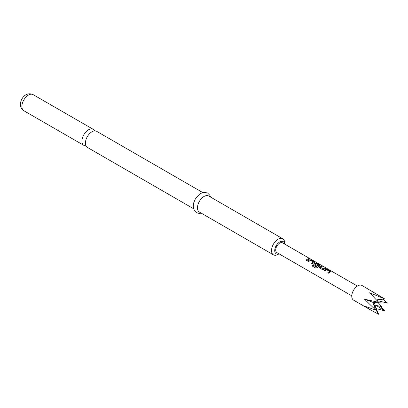 <?xml version="1.0" encoding="UTF-8"?>
<svg xmlns="http://www.w3.org/2000/svg" width="408" height="408" viewBox="0 0 408 408"><rect width="100%" height="100%" fill="white"/><g stroke="black" fill="none" stroke-linecap="round" stroke-linejoin="round"><path stroke-width="0.61" d="M310.519 259.156L310.406 259.09C309.478 258.606 309.193 258.55 309.56 258.932M309.595 258.83L310.457 258.988C309.524 258.504 309.233 258.448 309.595 258.83L309.366 258.59M310.712 259.172L310.457 258.988M94.564 130.866A9.292 5.365 120 0 0 93.172 129.295A9.292 5.365 120 0 0 88.526 129.759A9.292 5.365 120 0 0 81.957 141.137A9.292 5.365 120 0 0 83.88 145.391A9.292 5.365 120 0 0 85.935 145.809M330.572 271.978L330.531 271.31L327.604 269.622L326.084 269.387A5.518 3.188 120 0 0 325.518 269.663A5.518 3.188 120 0 0 324.238 270.657M330.888 271.621L330.582 271.876L330.556 271.208L327.634 269.52L326.094 269.285A5.63 3.249 120 0 0 325.518 269.571A5.63 3.249 120 0 0 324.171 270.616L325.008 271.101A5.63 3.249 120 0 1 326.354 270.055A5.63 3.249 120 0 1 326.823 269.815L329.628 271.539A5.518 3.188 120 0 0 329.169 271.774A5.518 3.188 120 0 0 327.889 272.763M322.101 266.444L321.392 266.031A5.518 3.188 120 0 0 320.081 266.526A5.518 3.188 120 0 0 319.505 266.909L319.52 267.934L322.447 269.622L323.983 269.418A5.63 3.249 120 0 1 324.569 269.025A5.63 3.249 120 0 1 325.905 268.52L325.069 268.036A5.63 3.249 120 0 0 323.733 268.541A5.63 3.249 120 0 0 323.258 268.852L320.443 267.225A5.63 3.249 120 0 1 320.918 266.919A5.63 3.249 120 0 1 322.254 266.414L321.417 265.929A5.63 3.249 120 0 0 320.081 266.434A5.63 3.249 120 0 0 319.495 266.827M325.752 268.551L325.043 268.138A5.518 3.188 120 0 0 323.733 268.632A5.518 3.188 120 0 0 323.264 268.938L323.258 268.852M319.704 265.7L319.663 265.037L316.736 263.344L315.216 263.109A5.518 3.188 120 0 0 314.65 263.39A5.518 3.188 120 0 0 314.073 263.772L314.109 264.863M319.714 265.603L319.688 264.935L316.761 263.242L315.226 263.012A5.63 3.249 120 0 0 314.65 263.298A5.63 3.249 120 0 0 314.058 263.685L314.084 264.792L316.481 266.179A5.63 3.249 120 0 1 317.291 265.481L314.915 264.037A5.63 3.249 120 0 1 315.394 263.726A5.63 3.249 120 0 1 315.858 263.486L318.663 265.21A5.518 3.188 120 0 0 318.209 265.445A5.518 3.188 120 0 0 316.368 267.041L312.916 265.098A5.63 3.249 120 0 0 312.232 266.047L315.741 268.071L317.159 267.633A5.63 3.249 120 0 1 319.138 265.889A5.63 3.249 120 0 1 319.714 265.603L320.02 265.343M317.23 265.526L314.915 264.109M314.267 262.563L314.226 261.895L311.299 260.207L309.779 259.973A5.518 3.188 120 0 0 309.213 260.253A5.518 3.188 120 0 0 307.933 261.242M314.583 262.206L314.277 262.466L314.252 261.793L311.33 260.105L309.789 259.876A5.63 3.249 120 0 0 309.213 260.161A5.63 3.249 120 0 0 307.867 261.207L308.703 261.686A5.63 3.249 120 0 1 310.049 260.641A5.63 3.249 120 0 1 310.519 260.406L313.324 262.125A5.518 3.188 120 0 0 312.865 262.359A5.518 3.188 120 0 0 311.585 263.349M309.448 259.136L308.739 258.728A5.518 3.188 120 0 0 307.428 259.223A5.518 3.188 120 0 0 306.148 260.212M376.089 305.311L375.493 307.056L378.639 314.262L371.392 310.406L364.512 306.102L375.656 310.014L364.512 299.207L378.639 302.318L369.684 292.771L384.611 298.87L378.247 299.951L377.349 300.88M376.559 300.018L384.611 298.87L361.962 285.457A8.446 4.876 120 0 0 357.74 285.875A8.446 4.876 120 0 0 352.221 293.316A8.446 4.876 120 0 0 353.517 300.089L371.392 310.406M375.982 302.282A1.974 1.137 120 0 0 375.411 303.027L372.922 302.338L375.08 303.878A1.974 1.137 120 0 0 375.08 304.781L373.815 305.179M374.248 304.929L375.411 305.255A1.974 1.137 120 0 0 375.635 305.342L381.628 306.566L377.854 302.303M193.519 208.692L87.327 147.38A9.292 5.365 -60 0 1 85.405 143.126A9.292 5.365 -60 0 1 91.973 131.748A9.292 5.365 -60 0 1 96.62 131.289L202.812 192.596M284.626 244.061A7.038 4.065 120 0 0 279.342 242.189A7.038 4.065 120 0 0 274.722 250.589A7.038 4.065 120 0 0 278.995 253.812M284.672 244.086L284.672 243.005A9.292 5.365 -60 0 0 282.749 238.751L208.692 195.993A9.292 5.365 -60 0 0 201.532 198.482A9.292 5.365 -60 0 0 197.477 207.83A9.292 5.365 -60 0 0 199.4 212.084L273.457 254.842A9.292 5.365 -60 0 1 271.534 250.589A9.292 5.365 -60 0 1 275.589 241.24A9.292 5.365 -60 0 1 282.749 238.751M351.772 295.831L276.879 252.593A5.63 3.249 -60 0 1 276.017 248.079A5.63 3.249 -60 0 1 279.699 243.117A5.63 3.249 -60 0 1 282.515 242.837L357.403 286.079M330.582 271.876A5.63 3.249 120 0 0 330.006 272.161A5.63 3.249 120 0 0 328.659 273.207L327.823 272.728A5.63 3.249 120 0 1 329.169 271.682A5.63 3.249 120 0 1 329.639 271.442M319.214 267.582L319.52 267.934M318.673 265.113A5.63 3.249 120 0 0 318.209 265.353A5.63 3.249 120 0 0 316.327 266.98M313.778 264.44L314.084 264.792M314.277 262.466A5.63 3.249 120 0 0 313.701 262.752A5.63 3.249 120 0 0 312.355 263.798L311.518 263.313A5.63 3.249 120 0 1 312.865 262.267A5.63 3.249 120 0 1 313.334 262.028M308.264 259.61A5.63 3.249 120 0 0 306.923 260.656L306.087 260.176A5.63 3.249 120 0 1 307.428 259.131A5.63 3.249 120 0 1 308.764 258.626L309.601 259.106A5.63 3.249 120 0 0 308.264 259.61M279.041 253.842L278.103 254.383A9.292 5.365 -60 0 1 273.457 254.842M375.411 303.027L374.207 302.287L378.639 302.318M372.922 302.338L364.512 299.207M375.656 310.014L373.453 303.914M373.473 304.179C373.493 303.475 374.029 303.374 375.08 303.878M378.639 314.262L375.885 309.805M374.116 306.005L374.702 305.317L375.411 305.255M379.746 306.061L384.611 310.814L376.263 305.47M377.762 301.339L378.981 300.997L387.6 303.119L378.252 302.756M380.588 306.352L384.611 310.814L376.125 308.565M382.857 299.135L387.6 303.119M316.261 267.067L312.916 265.098M312.956 265.154A5.518 3.188 120 0 0 312.288 266.077M323.156 268.943L320.443 267.301M319.505 266.909L319.546 268M21.884 106.452A9.292 5.365 -60 0 1 25.939 97.104A9.292 5.365 -60 0 1 33.099 94.615C25.877 91.397 20.522 98.624 20.4 104.387C20.543 107.381 21.68 109.487 23.807 110.706A9.292 5.365 -60 0 1 21.884 106.452M375.493 307.056A4.039 2.331 -60 0 1 374.513 307.071M377.456 305.714A4.039 2.331 -60 0 1 376.961 306.209M378.981 300.997A4.039 2.331 -60 0 1 378.981 302.716M377.441 299.763A4.039 2.331 -60 0 1 378.247 299.951M93.172 129.295L33.099 94.615M210.589 197.089L209.753 195.146L207.687 193.137L204.923 192.352L201.766 192.948L199.109 194.534L195.34 198.987L193.734 202.735L193.214 206.264L194.381 210.666L196.447 212.655L199.124 213.425L201.297 213.18M83.88 145.391L23.807 110.706M378.17 299.656L378.823 299.564"/></g></svg>
